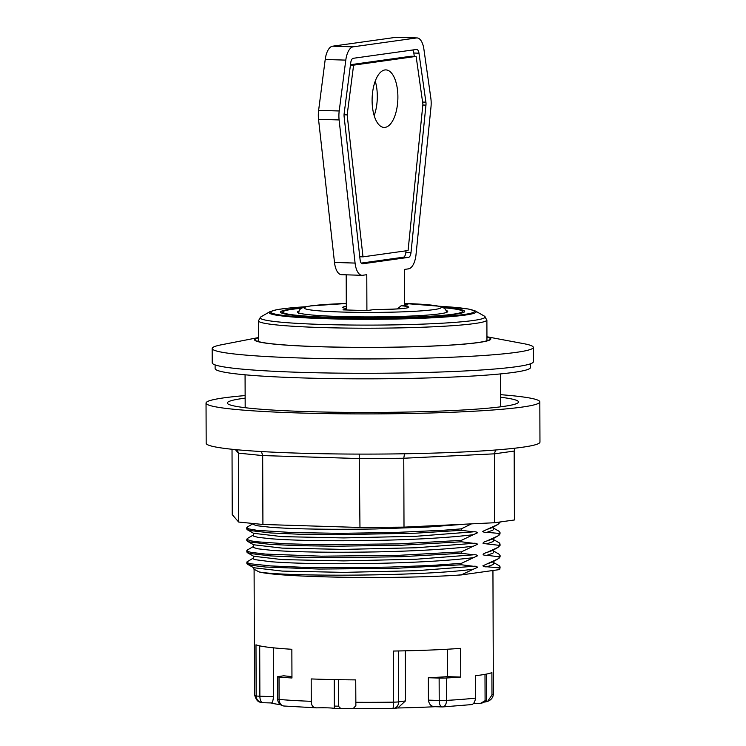 <?xml version="1.0" encoding="UTF-8"?>
<svg xmlns="http://www.w3.org/2000/svg" width="746" height="746" viewBox="0 0 746 746"><rect width="100%" height="100%" fill="white"/><g stroke="black" fill="none" stroke-linecap="round" stroke-linejoin="round"><path stroke-width="1.12" d="M404.509 453.773L403.763 458.24L404.006 527.142L494.645 522.732L514.414 519.971L514.171 451.069L514.954 448.187M235.335 449.596L238.412 453.139L262.676 455.582L359.721 458.566L403.763 458.24L494.402 453.838L495.586 449.997M232.025 449.26L232.248 514.647L238.645 522.041L238.412 453.139L237.303 449.782M238.645 522.041L262.918 524.475L262.676 455.582L261.454 451.544M262.918 524.475L359.964 527.469L359.218 454.1M514.171 451.069L494.402 453.838L494.645 522.732M500.669 394.681A166.899 11.423 179.8 0 1 539.824 401.889L539.964 442.089A166.899 11.423 179.8 0 1 373.112 454.09A166.899 11.423 179.8 0 1 206.176 443.245L206.036 403.054A166.899 11.423 179.8 0 1 245.145 395.576M500.678 397.254A145.601 9.968 179.8 0 1 518.535 401.963A145.601 9.968 179.8 0 1 372.963 412.445A145.601 9.968 179.8 0 1 227.325 402.98A145.601 9.968 179.8 0 1 245.154 398.14M359.964 527.469L404.006 527.142M539.824 401.889A166.899 11.423 179.8 0 1 372.972 413.899A166.899 11.423 179.8 0 1 206.036 403.054M215.109 364.906L215.118 368.58A157.695 10.789 -0.2 0 0 215.128 368.655A157.695 10.789 -0.2 0 0 373.392 378.819A157.695 10.789 -0.2 0 0 530.499 367.48L530.49 363.806M258.461 337.565L221.562 344.755A160.567 10.985 -0.2 0 0 212.172 348.494L212.218 362.845A160.567 10.985 -0.2 0 0 372.832 373.27A160.567 10.985 -0.2 0 0 533.353 361.726L533.306 347.375A160.567 10.985 -0.2 0 0 533.157 346.899A160.567 10.985 -0.2 0 0 523.888 343.701L486.942 336.772M212.172 348.494A160.567 10.985 -0.2 0 0 372.776 358.919A160.567 10.985 -0.2 0 0 533.306 347.375M258.461 337.658A118.138 8.085 -0.2 0 0 360.066 347.403A118.138 8.085 -0.2 0 0 490.737 338.563A118.138 8.085 -0.2 0 0 486.942 336.856M404.043 308.368L404.808 308.117C401.087 308.881 390.932 309.357 374.343 309.543L366.64 310.597L342.974 309.87L346.321 309.394M404.546 304.713L407.894 304.816L401.106 305.767L397.45 308.881M390.951 309.226L392.256 309.17M346.2 274.817L346.321 309.972M417.033 37.934L396.452 37.3A17.27 7.721 91.8 0 0 395.865 37.328L332.576 46.196A17.27 7.721 91.8 0 0 325.209 59.484L318.626 110.343A17.27 7.721 91.8 0 0 318.533 119.304L334.497 262.443A17.27 7.721 91.8 0 0 341.481 274.677L362.062 275.311A17.27 7.721 -88.2 0 1 355.077 263.077L339.113 119.938A17.27 7.721 -88.2 0 1 339.206 110.977L345.79 60.118A17.27 7.721 -88.2 0 1 353.156 46.83L416.445 37.971A17.27 7.721 -88.2 0 1 417.033 37.934A17.27 7.721 -88.2 0 1 423.896 49.18L430.834 98.146A17.27 7.721 -88.2 0 1 430.983 107.079L416.026 254.545A17.27 7.721 -88.2 0 1 408.547 268.849L404.425 269.427L404.546 305.291M366.901 310.56L366.78 274.696L362.659 275.274A17.27 7.721 -88.2 0 1 362.062 275.311M425.91 102.155A5.754 2.574 -88.2 0 1 425.957 105.13L410.999 252.596A5.754 2.574 -88.2 0 1 408.51 257.37L362.612 263.795A5.754 2.574 -88.2 0 1 362.416 263.804A5.754 2.574 -88.2 0 1 360.094 259.729L344.12 116.59A5.754 2.574 -88.2 0 1 344.148 113.606L350.741 62.739A5.754 2.574 -88.2 0 1 353.194 58.309L416.482 49.45A5.754 2.574 -88.2 0 1 416.678 49.441A5.754 2.574 -88.2 0 1 418.963 53.19L425.91 102.155L422.59 102.053M416.128 56.398L353.604 65.144L347.16 114.875L362.994 256.848L408.081 250.535L422.907 104.272L416.128 56.398L410.981 56.239L350.489 64.706M353.604 65.144L350.443 65.051M347.16 114.875L344.055 114.781M362.994 256.848L359.759 256.745M414.291 56.342L413.825 53.031A5.754 2.574 91.8 0 0 412.715 49.982M361.241 263.105L403.362 257.211A5.754 2.574 91.8 0 0 405.861 252.437L406.02 250.824M374.175 115.602A28.777 12.869 91.8 0 0 375.238 81.09M372.105 100.468A28.777 12.869 -88.2 0 1 385.887 69.9A28.777 12.869 -88.2 0 1 397.86 99.059A28.777 12.869 -88.2 0 1 384.106 127.426A28.777 12.869 -88.2 0 1 372.105 100.468M443.572 307.744A89.781 6.145 179.8 0 1 462.184 311.026A89.781 6.145 179.8 0 1 372.636 317.899A89.781 6.145 179.8 0 1 283.042 311.651A89.781 6.145 179.8 0 1 301.626 308.247M446.192 310.476A75.104 5.138 179.8 0 1 447.721 311.492A75.104 5.138 179.8 0 1 372.627 316.901A75.104 5.138 179.8 0 1 297.505 312.024A75.104 5.138 179.8 0 1 299.025 310.989M443.031 307.455A92.084 6.304 179.8 0 1 464.693 311.436A92.084 6.304 179.8 0 1 331.355 317.535A92.084 6.304 179.8 0 1 280.533 312.08A92.084 6.304 179.8 0 1 302.167 307.949M456.403 575.241C393.636 579.334 280.832 577.535 259.207 571.958C284.879 576.872 423.812 576.332 473.477 569.142L461.466 574.821M461.438 574.812A126.643 9.903 179.2 0 1 456.459 575.241A126.615 8.663 -0.2 0 0 461.42 574.914L461.42 574.821M492.612 561.962L499.326 565.813L500.128 566.96L499.624 567.902L487.035 566.783C485.012 566.988 483.632 566.671 482.886 565.832L498.076 558.847L500.081 556.833M253.78 557.803L253.108 558.381L253.528 559.024L255.188 559.677L270.938 561.738C295.696 563.594 330.543 564.153 375.48 563.398C416.818 562.549 449.465 560.628 473.43 557.654M461.401 553.262L473.43 554.8C475.444 554.586 476.834 554.903 477.58 555.751L461.429 563.333M461.354 563.342L431.542 565.44L390.083 567.081L347.869 567.762L305.03 567.37L270.761 565.944L251.094 563.855L247.663 562.876L246.889 561.98L253.593 557.905M498.804 554.026L500.081 555.481L499.083 556.805L486.998 555.304C479.063 555.304 485.609 552.711 486.979 552.432M253.556 546.417L253.491 547.536L257.957 548.823L270.929 550.25C295.686 552.115 330.525 552.665 375.443 551.919C416.781 551.061 449.428 549.149 473.384 546.175L461.382 551.853M461.317 551.853L398.644 555.341L321.33 556.18L265.585 554.091L251.057 552.366L247.625 551.397L246.823 550.623L247.374 549.988M492.528 539.004L499.251 542.846L500.044 544.002L499.046 545.326L483.072 543.461C482.923 542.566 484.219 541.736 486.942 540.943L497.992 535.889L500.007 533.866M461.28 540.374L398.606 543.862L321.284 544.701L285.914 543.787L257.034 541.792L251.01 540.887L246.879 539.405L247.29 538.528L253.509 534.938L253.454 536.057L257.92 537.344L270.919 538.771C295.686 540.626 330.515 541.186 375.406 540.43C416.744 539.582 449.39 537.67 473.346 534.686L461.345 540.365M492.491 527.515L499.214 531.366L500.007 532.513L499.503 533.455L486.914 532.336C484.891 532.541 483.511 532.224 482.765 531.376L497.955 524.401L499.96 522.377M253.37 523.515L253.37 524.559L257.538 525.799L270.322 527.254C295.006 529.138 330.03 529.707 375.378 528.961L427.607 527.058L465.308 524.158M471.491 523.86L461.261 528.867L443.674 530.238L393.991 532.523L339.71 533.334L292.115 532.541L257.109 530.331L249.024 528.951L246.87 527.963L247.262 527.04L253.463 523.459M499.335 522.079L498.291 522.228M246.879 563.491L251.299 565.3L265.623 567.035L318.896 569.049L393.916 568.415L461.382 564.778L473.468 566.279C476.032 566.074 477.319 566.466 477.319 567.454L473.477 569.142M259.16 571.968L253.901 569.17L253.696 567.706M461.354 541.783L473.384 543.312C475.407 543.107 476.797 543.424 477.543 544.263L473.393 546.175M461.317 530.294L473.346 531.833C475.37 531.628 476.75 531.945 477.496 532.784L473.356 534.695M246.842 552.003L249.444 553.42L270.723 555.919L299.351 557.187L336.045 557.7L401.469 556.712L461.317 553.271M461.42 574.914L499.121 569.636A126.615 8.663 -0.2 0 0 499.792 569.17L500.118 567.072M246.795 540.524L249.406 541.941L270.686 544.431L299.314 545.708L335.98 546.212L401.423 545.233L461.28 541.792M246.758 529.045L249.369 530.453L270.649 532.952L299.277 534.22L335.914 534.733L415.354 533.203L461.242 530.303L461.261 528.877M486.989 552.441L498.03 547.368L500.044 545.345M461.382 564.778L461.382 563.342M461.345 553.271L461.336 551.863M461.308 541.792L461.298 540.374M499.121 568.293L499.121 569.636M499.074 556.805L499.083 558.26M499.037 545.326L499.046 546.771M498.999 533.838L498.999 535.292M498.953 522.377L498.962 523.804M446.425 677.993A6.91 0.476 179.8 0 1 439.133 678.067L439.207 700.457A6.91 3.087 -88.2 0 0 442.089 706.928A6.91 3.087 -88.2 0 0 442.331 706.919A6.91 4.187 -93.2 0 0 442.695 706.919A6.91 4.187 -93.2 0 0 446.5 700.391L446.425 677.993A119.416 8.169 179.8 0 0 460.758 677.06L460.664 648.349A119.416 8.169 179.8 0 1 393.45 651.044L393.627 702.145A6.91 1.138 89.1 0 1 392.592 708.588A6.91 1.138 89.1 0 1 392.508 708.569M279.023 677.051A6.91 0.476 179.8 0 1 277.596 676.771L277.68 699.161A6.91 6.91 0 0 0 283.993 706.014A6.91 5.474 -85.1 0 1 279.097 699.44L279.023 677.051A119.416 8.169 179.8 0 0 291.956 677.993L291.854 649.281A119.416 8.169 179.8 0 1 255.981 644.805L256.158 695.906A6.91 6.798 112.1 0 0 262.564 702.685M480.769 703.236L483.417 702.685L486.541 700.382A117.98 8.075 179.8 0 1 485.087 700.68L480.769 703.236L479.221 703.394A12.663 0.867 -0.2 0 0 473.262 703.655M397.236 707.991A105.317 7.208 -0.2 0 0 434.871 706.704M316.789 707.87C313.134 707.879 311.296 705.697 311.269 701.324L311.185 678.935A119.416 8.169 -0.2 0 0 355.73 679.895L355.87 705.613L353.11 708.681A9.204 0.634 -0.2 0 0 343.803 708.56L334.208 708.383A12.663 0.867 -0.2 0 0 316.789 707.87L283.993 706.014M271.18 702.965A105.317 7.208 -0.2 0 0 280.459 704.681M470.875 704.616C473.234 704.7 474.81 702.518 475.594 698.088L475.519 675.69A119.416 8.169 -0.2 0 0 491.903 672.584L491.978 694.983L487.614 701.389L484.835 702.061M475.594 698.088A119.416 8.169 179.8 0 1 446.5 700.391A6.91 0.476 -0.2 0 1 439.207 700.457L428.428 700.13C429.099 704.466 431.328 706.658 435.114 706.695L442.089 706.928A6.91 6.91 0 0 0 442.695 706.919L471.36 704.616M405.292 650.82L405.47 700.914L397.898 707.898L393.45 708.523A6.91 6.154 82 0 1 392.657 708.569M277.596 676.771A6.91 0.476 179.8 0 1 278.333 676.557L283.732 675.801A105.317 7.208 179.8 0 0 291.947 676.575M273.288 647.817L273.456 696.652C273.073 701.128 272.29 703.226 271.106 702.946L262.76 702.704A6.91 3.087 91.8 0 0 263.002 702.695M460.758 677.06L447.525 676.65L447.423 649.225M447.525 676.65A105.317 7.208 179.8 0 1 428.344 677.732L439.133 678.067M428.428 700.13L428.344 677.732M485.087 700.68L484.993 674.365M486.541 700.382L486.448 674.095M343.803 708.56C341.211 708.812 339.505 708.019 338.665 706.182A117.98 8.075 179.8 0 1 334.329 706.098L334.236 679.606M334.329 706.098L334.208 708.383M338.665 706.182L338.572 679.69M487.651 340.512A115.388 7.898 -0.2 0 0 486.952 340.101M258.47 340.903A115.388 7.898 -0.2 0 0 257.78 341.323M258.461 337.779A117.691 8.057 -0.2 0 0 255.123 340.073A117.691 8.057 -0.2 0 0 389.487 347.235A117.691 8.057 -0.2 0 0 486.942 336.987M373.951 309.571A33.057 2.266 -0.2 0 0 405.246 308.219A33.057 2.266 -0.2 0 0 401.106 305.767M346.312 306.373A33.057 2.266 -0.2 0 0 346.321 308.443M446.789 312.304L445.595 309.525L444.15 308.126L439.058 306.196L404.546 303.463A68.483 4.69 179.8 0 1 433.398 309.683A68.483 4.69 179.8 0 1 341.491 312.024A68.483 4.69 179.8 0 1 311.371 305.851A68.483 4.69 179.8 0 1 346.303 303.501L310.597 305.897C303.361 307.352 300.181 308.257 301.058 308.62C299.864 309.021 298.969 310.728 298.381 313.74M425.957 105.13L422.833 105.037M418.963 53.19L413.825 53.031M408.51 257.37L403.362 257.211M410.999 252.596L405.861 252.437M416.445 37.971L395.865 37.328M353.156 46.83L332.576 46.196M345.79 60.118L325.209 59.484M339.206 110.977L318.626 110.343M339.113 119.938L318.533 119.304M355.077 263.077L334.497 262.443M305.907 306.709L286.156 308.35L277.13 309.609L269.819 311.735A103.526 7.087 -0.2 0 0 342.843 319.111A103.526 7.087 -0.2 0 0 465.168 315.073A103.526 7.087 -0.2 0 0 475.407 311.017L484.34 316.09A112.515 7.702 179.8 0 1 372.664 325.097A112.515 7.702 179.8 0 1 260.913 316.873L258.405 320.78A114.241 7.814 -0.2 0 0 321.461 327.541A114.241 7.814 -0.2 0 0 486.886 319.978L486.952 340.754M439.366 306.27A101.801 6.966 179.8 0 1 463.63 314.56A101.801 6.966 179.8 0 1 310.205 317.479A101.801 6.966 179.8 0 1 305.823 306.737M487.026 566.773L492.975 564.619L493.861 563.566L492.994 562.204M486.989 555.294L492.938 553.14L493.815 552.087L492.947 550.716M486.942 543.815L492.892 541.661L493.777 540.608L492.91 539.237M486.905 532.327L492.854 530.173L493.74 529.119L492.873 527.758M253.752 567.743L282.212 571.082L343.813 572.368L416.259 570.718L473.141 566.317M253.715 556.255L282.165 559.603L343.757 560.889L416.203 559.239L473.095 554.837M487.063 563.911L492.453 562.036M253.668 544.776L282.128 548.114L343.72 549.401L416.165 547.76L473.048 543.358M487.026 552.422L492.416 550.548M253.631 533.297L282.091 536.635L343.682 537.922L416.128 536.271L473.011 531.87M486.989 540.943L492.379 539.069M278.668 524.96L323.941 526.359M486.942 529.455L492.332 527.581M487.614 701.389C491.344 699.897 493.265 697.342 493.367 693.733A119.416 8.169 179.8 0 1 491.978 694.983M405.47 700.914L398.662 701.874A6.91 6.154 82 0 1 393.45 708.523A6.91 6.91 0 0 1 392.592 708.588L353.66 708.7M355.814 702.294A119.416 8.169 179.8 0 0 393.627 702.145A6.91 0.476 -0.2 0 0 398.662 701.874L398.485 650.96M273.456 696.652L259.878 696.232A6.91 0.476 -0.2 0 1 256.158 695.906A119.416 8.169 179.8 0 1 254.526 694.563L254.097 570.075M311.269 701.324A119.416 8.169 179.8 0 1 279.097 699.44A6.91 0.476 -0.2 0 1 277.68 699.161M259.701 645.868L259.878 696.232A6.91 3.087 91.8 0 0 262.76 702.704A6.91 6.91 0 0 1 260.373 702.2C257.752 701.958 255.803 699.412 254.526 694.563M488.537 340.101L485.879 341.062C480.527 342.442 470.232 343.682 454.976 344.783C430.703 346.442 401.805 347.31 368.282 347.375C333.462 347.366 304.741 346.489 282.119 344.764C270.425 343.813 262.62 342.768 258.703 341.621L256.885 340.913M283.042 311.651L281.643 313.05M462.184 311.026L463.592 312.415M258.405 320.78L258.48 341.556M439.282 306.252L468.115 308.947L475.407 311.017M269.819 311.735L260.913 316.873M484.34 316.09L486.886 319.978M498.785 554.008L492.565 550.483M253.556 546.426L247.364 549.988M253.649 556.227L253.715 557.905M493.041 562.298L493.031 561.607M253.612 544.739L253.668 546.417M492.994 550.818L492.994 550.128M253.575 533.259L253.631 534.938M492.957 539.33L492.957 538.64M492.92 527.851L492.92 527.161M247.383 552.693L253.584 556.218M247.43 564.181L253.631 567.706M247.336 541.214L253.547 544.739M247.299 529.725L253.509 533.25M492.621 561.999L498.076 558.847M492.584 550.511L498.03 547.368M492.537 539.032L497.992 535.889M492.5 527.543L497.955 524.401M246.879 563.556L246.87 562.176M246.842 552.077L246.833 550.688M246.795 540.589L246.795 539.209M246.758 529.11L246.749 527.73M500.081 556.936L500.081 555.593M500.044 545.447L500.034 544.104M500.007 533.968L499.997 532.625M499.96 522.48L499.96 521.995M493.367 693.733L492.938 570.503M500.706 406.812L500.594 373.905M245.182 407.698L245.07 374.8"/></g></svg>
